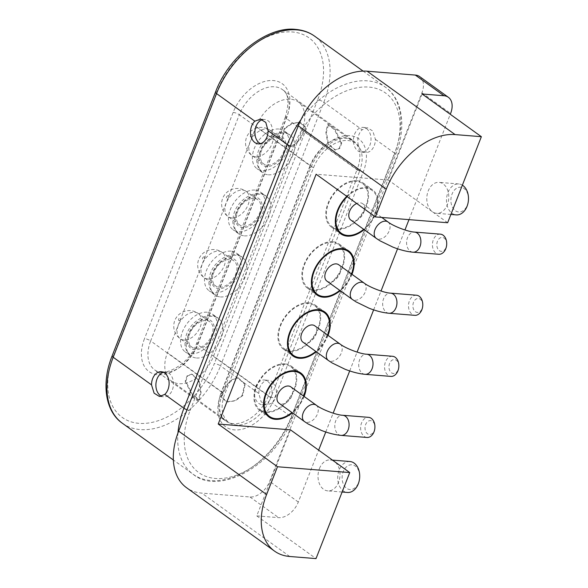 <?xml version="1.0" encoding="UTF-8"?>
<svg xmlns="http://www.w3.org/2000/svg" width="588" height="588" viewBox="0 0 588 588"><rect width="100%" height="100%" fill="white"/><g stroke="black" fill="none" stroke-linecap="round" stroke-linejoin="round"><path stroke-width="0.44" stroke-dasharray="2.94 2.21" d="M255.582 386.845A12.414 8.769 94.6 0 1 264.225 379.98A12.414 8.769 94.6 0 1 270.877 397.87A12.414 8.769 94.6 0 1 262.233 404.735A12.414 8.769 94.6 0 1 255.582 386.845M258.808 393.49A12.414 8.769 94.6 0 1 259.962 387.198A12.414 8.769 94.6 0 1 268.606 380.333A12.414 8.769 94.6 0 1 275.257 398.223A12.414 8.769 94.6 0 1 272.06 403.03L266.489 405.073L261.123 401.788L258.808 393.49L220.507 365.883L323.841 102.187L362.149 129.794L367.463 127.736L372.785 131.021L375.394 139.341A12.414 8.769 94.6 0 1 374.247 145.633A12.414 8.769 94.6 0 1 365.604 152.498A12.414 8.769 94.6 0 1 358.952 134.608A12.414 8.769 94.6 0 1 362.149 129.794M354.571 134.255A12.414 8.769 94.6 0 1 363.215 127.39A12.414 8.769 94.6 0 1 369.867 145.28A12.414 8.769 94.6 0 1 361.223 152.145A12.414 8.769 94.6 0 1 354.571 134.255M262.542 119.673A12.414 8.769 94.6 0 1 264.673 119.482A12.414 8.769 94.6 0 1 271.325 137.364A12.414 8.769 94.6 0 1 262.682 144.229A12.414 8.769 94.6 0 1 260.528 143.663M163.464 372.285A12.414 8.769 94.6 0 1 165.684 372.064A12.414 8.769 94.6 0 1 172.335 389.954A12.414 8.769 94.6 0 1 163.699 396.819A12.414 8.769 94.6 0 1 161.575 396.268M185.198 381.193L191.828 394.739L198.354 399.605L200.493 392.218L198.524 380.414L191.526 374.152L187.08 375.879L185.198 381.193M341.716 143.016L339.82 148.352L335.38 150.072L328.398 143.795L326.421 131.999L328.56 124.612L335.101 129.492L341.716 143.016M284.18 128.603L281.726 140.047L288.524 146.294L294.118 144.655L299.476 139.628L305.37 127.104L299.329 122.26L291.677 123.392L284.18 128.603M233.157 112.396A4.653 1.294 -158.6 0 1 239.309 114.726L150.66 340.944L221.397 391.924L310.052 165.706A4.653 1.294 -158.6 0 1 311.103 167.139A4.653 1.294 -158.6 0 1 309.633 167.506L220.985 393.725A38.022 24.74 125.8 0 0 234.48 429.887A38.022 24.74 125.8 0 0 274.633 398.039L363.288 171.821A4.653 1.294 -158.6 0 1 357.129 169.484A33.369 21.712 125.8 0 0 353.101 140.525A33.369 21.712 125.8 0 0 345.288 137.761A33.369 21.712 125.8 0 0 310.052 165.706L239.309 114.726A33.369 21.712 -54.2 0 1 274.545 86.781A33.369 21.712 -54.2 0 1 282.358 89.545A33.369 21.712 -54.2 0 1 286.393 118.511L197.737 344.73A33.369 21.712 -54.2 0 1 162.501 372.674A33.369 21.712 -54.2 0 1 154.688 369.903A33.369 21.712 -54.2 0 1 150.66 340.944A4.653 1.294 21.4 0 0 144.508 338.614A38.022 24.74 125.8 0 0 158.003 374.769A38.022 24.74 125.8 0 0 198.156 342.922L286.812 116.703A38.022 24.74 125.8 0 0 273.31 80.549A38.022 24.74 125.8 0 0 233.157 112.396L144.508 338.614M190.1 410.571L293.441 146.882A71.391 46.459 -54.2 0 1 368.823 87.083A71.391 46.459 -54.2 0 1 394.166 154.975L290.825 418.663A71.391 46.459 -54.2 0 1 215.443 478.463A71.391 46.459 -54.2 0 1 190.1 410.571A4.653 1.294 21.4 0 1 187.013 409.807M419.678 76.616A18.625 12.12 -54.2 0 1 421.927 92.786L269.635 481.381A18.625 12.12 -54.2 0 1 249.974 496.978L201.794 493.111A65.18 42.417 -54.2 0 1 186.536 487.702M359.452 171.512A32.59 21.212 125.8 0 0 355.512 143.222A32.59 21.212 125.8 0 0 313.47 167.815L224.814 394.034A32.59 21.212 -54.2 0 0 228.754 422.324A32.59 21.212 -54.2 0 0 236.383 425.028A32.59 21.212 -54.2 0 0 270.796 397.731L359.452 171.512L302.092 130.176L213.444 356.394A32.59 21.212 -54.2 0 1 179.024 383.692A32.59 21.212 -54.2 0 1 171.395 380.987A32.59 21.212 -54.2 0 1 167.455 352.704L224.814 394.034M309.633 167.506A38.022 24.74 -54.2 0 1 349.786 135.659A38.022 24.74 -54.2 0 1 363.288 171.821M290.472 429.843L256.75 515.889L278.653 517.646A18.625 12.12 125.8 0 0 298.314 502.049L318.652 450.151M325.767 431.996L333.146 413.18M349.698 370.932L357.078 352.109M373.63 309.861L381.009 291.045M397.561 248.797L404.941 229.981M408.991 219.633L450.276 114.293M256.75 515.889L316.021 558.6M346.788 196.333A27.158 17.677 -54.2 0 1 366.228 187.557A27.158 17.677 -54.2 0 1 372.586 189.806A27.158 17.677 -54.2 0 1 364.126 229.621M351.991 274.317A27.158 17.677 -54.2 0 1 340.195 290.685M328.06 335.38A27.158 17.677 -54.2 0 1 316.263 351.749M304.128 396.452A27.158 17.677 -54.2 0 1 292.332 412.813M422.096 93.984L388.374 180.031L316.116 174.224M319.453 468.518A15.516 10.966 94.6 0 1 330.25 459.941A15.516 10.966 94.6 0 1 334.447 461.529A15.516 10.966 94.6 0 1 338.57 482.3A15.516 10.966 94.6 0 1 327.766 490.877A15.516 10.966 94.6 0 1 319.453 468.518M349.963 461.521A15.516 10.966 -85.4 0 0 339.158 470.106A15.516 10.966 -85.4 0 0 347.479 492.465M359.569 478.632A12.414 8.769 94.6 0 1 358.555 482.682A12.414 8.769 94.6 0 1 346.56 488.268A12.414 8.769 94.6 0 1 343.26 471.657A12.414 8.769 94.6 0 1 353.381 465.093A12.414 8.769 94.6 0 1 359.694 477.111M447.644 222.742L432.349 211.717A15.516 10.966 94.6 0 1 428.226 190.953A15.516 10.966 94.6 0 1 439.03 182.368A15.516 10.966 94.6 0 1 447.35 204.727A15.516 10.966 94.6 0 1 436.546 213.312A15.516 10.966 94.6 0 1 432.349 211.717L388.374 180.031M462.374 185.169A15.516 10.966 -85.4 0 0 458.736 183.956A15.516 10.966 -85.4 0 0 447.938 192.533A15.516 10.966 -85.4 0 0 456.251 214.892M468.474 199.538A12.414 8.769 -85.4 0 0 462.153 187.521A12.414 8.769 -85.4 0 0 452.04 194.084A12.414 8.769 -85.4 0 0 455.332 210.702A12.414 8.769 -85.4 0 0 467.335 205.109A12.414 8.769 -85.4 0 0 468.349 201.059M356.666 180.663A27.158 17.677 125.8 0 0 330.103 198.913A27.158 17.677 125.8 0 0 331.272 226.99A27.158 17.677 125.8 0 0 337.63 229.239A27.158 17.677 125.8 0 0 364.2 210.996A27.158 17.677 125.8 0 0 363.031 182.919A27.158 17.677 125.8 0 0 356.666 180.663M366.912 202.992A26.379 17.17 -54.2 0 1 331.728 226.358A26.379 17.17 -54.2 0 1 327.391 206.91A26.379 17.17 -54.2 0 1 362.575 183.552A26.379 17.17 -54.2 0 1 366.912 202.992M347.214 196.635A26.379 17.17 -54.2 0 1 372.13 190.439A26.379 17.17 -54.2 0 1 376.474 209.887A26.379 17.17 -54.2 0 1 363.685 229.298M350.808 220.03A10.084 6.564 125.8 0 0 353.175 220.86A10.084 6.564 125.8 0 0 363.825 212.415A10.084 6.564 125.8 0 0 362.605 203.661A10.084 6.564 125.8 0 0 360.246 202.823A10.084 6.564 125.8 0 0 356.732 203.499M440.383 234.156A10.084 7.129 -85.4 0 0 433.356 239.735A10.084 7.129 -85.4 0 0 436.039 253.23A10.084 7.129 -85.4 0 0 438.766 254.266M446.704 244.351A6.982 4.932 -85.4 0 0 444.212 238.14A6.982 4.932 -85.4 0 0 437.457 241.286A6.982 4.932 -85.4 0 0 439.317 250.635A6.982 4.932 -85.4 0 0 446.637 245.211M332.734 241.734A27.158 17.677 125.8 0 0 306.172 259.977A27.158 17.677 125.8 0 0 307.34 288.054A27.158 17.677 125.8 0 0 313.698 290.303A27.158 17.677 125.8 0 0 340.268 272.06A27.158 17.677 125.8 0 0 339.1 243.983A27.158 17.677 125.8 0 0 332.734 241.734M342.98 264.056A26.379 17.17 -54.2 0 1 307.796 287.422A26.379 17.17 -54.2 0 1 303.459 267.974A26.379 17.17 -54.2 0 1 338.644 244.615A26.379 17.17 -54.2 0 1 342.98 264.056M351.543 274.001A26.379 17.17 -54.2 0 1 339.754 290.369M326.884 281.093A10.084 6.564 125.8 0 0 329.243 281.931A10.084 6.564 125.8 0 0 339.893 273.479A10.084 6.564 125.8 0 0 338.673 264.725M416.451 295.22A10.084 7.129 -85.4 0 0 409.424 300.799A10.084 7.129 -85.4 0 0 412.107 314.293A10.084 7.129 -85.4 0 0 414.834 315.33M422.772 305.422A6.982 4.932 -85.4 0 0 420.28 299.204A6.982 4.932 -85.4 0 0 413.526 302.35A6.982 4.932 -85.4 0 0 415.385 311.699A6.982 4.932 -85.4 0 0 422.706 306.274M308.803 302.798A27.158 17.677 125.8 0 0 282.24 321.041A27.158 17.677 125.8 0 0 283.409 349.118A27.158 17.677 125.8 0 0 289.766 351.374A27.158 17.677 125.8 0 0 316.337 333.124A27.158 17.677 125.8 0 0 315.168 305.047A27.158 17.677 125.8 0 0 308.803 302.798M319.049 325.127A26.379 17.17 -54.2 0 1 283.864 348.486A26.379 17.17 -54.2 0 1 279.528 329.045A26.379 17.17 -54.2 0 1 314.712 305.679A26.379 17.17 -54.2 0 1 319.049 325.127M327.612 335.064A26.379 17.17 -54.2 0 1 315.822 351.433M302.952 342.157A10.084 6.564 125.8 0 0 305.312 342.995A10.084 6.564 125.8 0 0 315.962 334.543A10.084 6.564 125.8 0 0 314.742 325.789M392.519 356.284A10.084 7.129 -85.4 0 0 385.493 361.863A10.084 7.129 -85.4 0 0 388.176 375.364A10.084 7.129 -85.4 0 0 390.902 376.394M398.84 366.486A6.982 4.932 -85.4 0 0 396.349 360.275A6.982 4.932 -85.4 0 0 389.601 363.413A6.982 4.932 -85.4 0 0 391.454 372.763A6.982 4.932 -85.4 0 0 398.774 367.338M284.871 363.862A27.158 17.677 125.8 0 0 258.308 382.104A27.158 17.677 125.8 0 0 259.477 410.181A27.158 17.677 125.8 0 0 265.835 412.438A27.158 17.677 125.8 0 0 292.405 394.188A27.158 17.677 125.8 0 0 291.236 366.118A27.158 17.677 125.8 0 0 284.871 363.862M295.117 386.191A26.379 17.17 -54.2 0 1 259.933 409.549A26.379 17.17 -54.2 0 1 255.596 390.109A26.379 17.17 -54.2 0 1 290.781 366.743A26.379 17.17 -54.2 0 1 295.117 386.191M303.687 396.128A26.379 17.17 -54.2 0 1 291.891 412.497M290.81 386.853A10.084 6.564 -54.2 0 1 292.03 395.606A10.084 6.564 -54.2 0 1 281.38 404.059A10.084 6.564 -54.2 0 1 279.021 403.221M366.971 437.465A10.084 7.129 94.6 0 1 364.244 436.428A10.084 7.129 94.6 0 1 361.569 422.926A10.084 7.129 94.6 0 1 368.588 417.348M374.843 428.402A6.982 4.932 94.6 0 1 367.522 433.826A6.982 4.932 94.6 0 1 365.67 424.485A6.982 4.932 94.6 0 1 372.417 421.339A6.982 4.932 94.6 0 1 374.909 427.55M284.798 128.654L292.354 123.473L300.218 122.326L306.252 127.361L300.093 139.679L294.632 144.736L289.083 146.353L282.284 140.084L284.798 128.654M341.099 142.972L334.41 129.625L327.656 124.538L325.803 131.947L327.839 143.766L334.837 150.013L339.269 148.279L341.099 142.972M313.47 167.815L256.111 126.486A32.59 21.212 -54.2 0 1 298.16 101.886A32.59 21.212 -54.2 0 1 302.092 130.176M256.111 126.486L167.455 352.704M242.116 395.555L244.623 384.104L237.831 377.871L232.223 379.51L226.821 384.537L220.662 396.885L226.681 401.876L234.531 400.744L242.116 395.555M201.103 392.262L199.251 399.671L192.511 394.607L185.808 381.245L187.66 375.894L192.085 374.189L199.067 380.473L201.103 392.262M242.726 395.606L235.215 400.825L227.578 401.949L221.529 397.113L227.431 384.581L232.819 379.532L238.375 377.908L245.174 384.17L242.726 395.606M278.83 129.022A23.277 15.148 125.8 0 0 256.059 144.663A23.277 15.148 125.8 0 0 257.066 168.727A23.277 15.148 125.8 0 0 262.513 170.66A23.277 15.148 125.8 0 0 285.283 155.019A23.277 15.148 125.8 0 0 284.283 130.955A23.277 15.148 125.8 0 0 278.83 129.022M254.898 190.086A23.277 15.148 125.8 0 0 232.128 205.726A23.277 15.148 125.8 0 0 233.135 229.79A23.277 15.148 125.8 0 0 238.581 231.723A23.277 15.148 125.8 0 0 261.351 216.083A23.277 15.148 125.8 0 0 260.352 192.019A23.277 15.148 125.8 0 0 254.898 190.086M230.966 251.157A23.277 15.148 125.8 0 0 208.196 266.79A23.277 15.148 125.8 0 0 209.203 290.854A23.277 15.148 125.8 0 0 214.649 292.787A23.277 15.148 125.8 0 0 237.427 277.154A23.277 15.148 125.8 0 0 236.42 253.083A23.277 15.148 125.8 0 0 230.966 251.157M207.035 312.221A23.277 15.148 125.8 0 0 184.264 327.861A23.277 15.148 125.8 0 0 185.271 351.925A23.277 15.148 125.8 0 0 190.718 353.851A23.277 15.148 125.8 0 0 213.495 338.218A23.277 15.148 125.8 0 0 212.489 314.154A23.277 15.148 125.8 0 0 207.035 312.221M268.253 174.79A23.277 15.148 125.8 0 0 293.846 152.248A23.277 15.148 125.8 0 0 290.016 135.086A23.277 15.148 125.8 0 0 284.57 133.16A23.277 15.148 125.8 0 0 258.97 155.702A23.277 15.148 125.8 0 0 262.799 172.857A23.277 15.148 125.8 0 0 268.253 174.79M260.962 152.373A15.516 10.099 -54.2 0 1 281.659 138.628A15.516 10.099 -54.2 0 1 284.21 150.065A15.516 10.099 -54.2 0 1 263.512 163.809A15.516 10.099 -54.2 0 1 260.962 152.373M251.929 134.674A1.551 1.007 125.8 0 0 250.392 136.181A1.551 1.007 125.8 0 0 251.172 137.445A1.551 1.007 125.8 0 0 252.715 135.946A1.551 1.007 125.8 0 0 251.929 134.674M244.321 235.854A23.277 15.148 125.8 0 0 269.914 213.312A23.277 15.148 125.8 0 0 266.085 196.157A23.277 15.148 125.8 0 0 260.638 194.224A23.277 15.148 125.8 0 0 235.038 216.766A23.277 15.148 125.8 0 0 238.868 233.928A23.277 15.148 125.8 0 0 244.321 235.854M237.03 213.437A15.516 10.099 -54.2 0 1 257.728 199.692A15.516 10.099 -54.2 0 1 260.278 211.129A15.516 10.099 -54.2 0 1 239.581 224.873A15.516 10.099 -54.2 0 1 237.03 213.437M228.004 195.745A1.551 1.007 125.8 0 0 226.461 197.245A1.551 1.007 125.8 0 0 227.24 198.516A1.551 1.007 125.8 0 0 228.783 197.009A1.551 1.007 125.8 0 0 228.004 195.745M220.39 296.925A23.277 15.148 125.8 0 0 245.982 274.375A23.277 15.148 125.8 0 0 242.153 257.221A23.277 15.148 125.8 0 0 236.707 255.288A23.277 15.148 125.8 0 0 211.107 277.83A23.277 15.148 125.8 0 0 214.936 294.992A23.277 15.148 125.8 0 0 220.39 296.925M213.099 274.5A15.516 10.099 -54.2 0 1 233.796 260.756A15.516 10.099 -54.2 0 1 236.347 272.2A15.516 10.099 -54.2 0 1 215.649 285.937A15.516 10.099 -54.2 0 1 213.099 274.5M204.073 256.809A1.551 1.007 125.8 0 0 202.529 258.308A1.551 1.007 125.8 0 0 203.316 259.58A1.551 1.007 125.8 0 0 204.852 258.081A1.551 1.007 125.8 0 0 204.073 256.809M196.458 357.989A23.277 15.148 125.8 0 0 222.051 335.439A23.277 15.148 125.8 0 0 218.221 318.284A23.277 15.148 125.8 0 0 212.775 316.351A23.277 15.148 125.8 0 0 187.175 338.901A23.277 15.148 125.8 0 0 191.004 356.056A23.277 15.148 125.8 0 0 196.458 357.989M189.167 335.564A15.516 10.099 -54.2 0 1 209.865 321.827A15.516 10.099 -54.2 0 1 212.415 333.264A15.516 10.099 -54.2 0 1 191.717 347.008A15.516 10.099 -54.2 0 1 189.167 335.564M179.384 320.644A1.551 1.007 -54.2 0 1 178.598 319.372A1.551 1.007 -54.2 0 1 180.141 317.873A1.551 1.007 -54.2 0 1 180.92 319.144A1.551 1.007 -54.2 0 1 179.384 320.644M375.394 139.341L394.585 153.167L291.244 416.863L272.06 403.03M300.99 119.643A76.043 49.488 -54.2 0 1 367.588 80.857A76.043 49.488 -54.2 0 1 385.397 87.164A76.043 49.488 -54.2 0 1 394.585 153.167A4.653 1.294 -158.6 0 1 395.636 154.607A4.653 1.294 -158.6 0 1 394.166 154.975M215.495 92.14A4.653 1.294 -158.6 0 1 216.965 91.772A71.391 46.459 -54.2 0 1 292.346 31.973A71.391 46.459 -54.2 0 1 317.689 99.857A4.653 1.294 -158.6 0 1 323.841 102.187A76.043 49.488 125.8 0 0 314.654 36.191M122.4 423.264A76.043 49.488 125.8 0 0 140.201 429.578A76.043 49.488 125.8 0 0 220.507 365.883A4.653 1.294 21.4 0 0 214.348 363.553A71.391 46.459 -54.2 0 1 138.966 423.345A71.391 46.459 -54.2 0 1 113.624 355.461A4.653 1.294 21.4 0 0 112.154 355.828M290.825 418.663A4.653 1.294 21.4 0 0 292.295 418.296A4.653 1.294 21.4 0 0 291.244 416.863A76.043 49.488 -54.2 0 1 210.945 480.558A76.043 49.488 -54.2 0 1 193.136 474.244A76.043 49.488 -54.2 0 1 177.951 432.988M113.624 355.461L216.965 91.772M317.689 99.857L214.348 363.553M220.985 393.725A4.653 1.294 21.4 0 0 222.448 393.357A4.653 1.294 21.4 0 0 221.397 391.924A33.369 21.712 125.8 0 0 225.432 420.883A33.369 21.712 125.8 0 0 233.245 423.654A33.369 21.712 125.8 0 0 268.481 395.709L357.129 169.484L286.393 118.511A4.653 1.294 -158.6 0 1 285.342 117.071A4.653 1.294 -158.6 0 1 286.812 116.703M198.156 342.922A4.653 1.294 21.4 0 0 196.686 343.289A4.653 1.294 21.4 0 0 197.737 344.73L268.481 395.709A4.653 1.294 21.4 0 0 274.633 398.039M421.927 92.786L450.606 113.447M298.314 502.049L269.635 481.381M249.974 496.978L278.653 517.646M289.744 556.491L201.794 493.111M388.036 221.985A10.084 6.564 -54.2 0 1 389.256 230.739A10.084 6.564 -54.2 0 1 378.606 239.191A10.084 6.564 -54.2 0 1 376.239 238.353M412.923 252.193A10.084 7.129 94.6 0 1 410.196 251.157A10.084 7.129 94.6 0 1 407.521 237.655A10.084 7.129 94.6 0 1 414.54 232.084M364.104 283.048A10.084 6.564 -54.2 0 1 365.324 291.802A10.084 6.564 -54.2 0 1 354.674 300.255A10.084 6.564 -54.2 0 1 352.308 299.417M388.991 313.257A10.084 7.129 94.6 0 1 386.265 312.221A10.084 7.129 94.6 0 1 383.589 298.726A10.084 7.129 94.6 0 1 390.608 293.147M340.173 344.112A10.084 6.564 -54.2 0 1 341.393 352.866A10.084 6.564 -54.2 0 1 330.743 361.319A10.084 6.564 -54.2 0 1 328.376 360.481M365.06 374.321A10.084 7.129 94.6 0 1 362.333 373.284A10.084 7.129 94.6 0 1 359.658 359.79A10.084 7.129 94.6 0 1 366.677 354.211M316.241 405.176A10.084 6.564 -54.2 0 1 317.461 413.937A10.084 6.564 -54.2 0 1 306.811 422.382A10.084 6.564 -54.2 0 1 304.444 421.545M341.136 435.385A10.084 7.129 94.6 0 1 338.401 434.356A10.084 7.129 94.6 0 1 335.726 420.854A10.084 7.129 94.6 0 1 342.745 415.275M293.441 146.882A4.653 1.294 -158.6 0 1 290.347 146.118M270.796 397.731L213.444 356.394M259.8 152.483A17.074 11.106 125.8 0 0 268.422 166.463A17.074 11.106 125.8 0 0 285.371 149.955A17.074 11.106 125.8 0 0 276.75 135.975A17.074 11.106 125.8 0 0 259.8 152.483M257.279 156.775A15.516 10.099 125.8 0 0 272.692 141.767A15.516 10.099 125.8 0 0 270.142 130.33A15.516 10.099 125.8 0 0 264.85 129.059A15.516 10.099 125.8 0 0 249.444 144.067A15.516 10.099 125.8 0 0 251.995 155.511A15.516 10.099 125.8 0 0 257.279 156.775M235.869 213.554A17.074 11.106 125.8 0 0 244.49 227.527A17.074 11.106 125.8 0 0 261.44 211.019A17.074 11.106 125.8 0 0 252.818 197.039A17.074 11.106 125.8 0 0 235.869 213.554M233.348 217.839A15.516 10.099 125.8 0 0 248.761 202.831A15.516 10.099 125.8 0 0 246.21 191.394A15.516 10.099 125.8 0 0 240.918 190.122A15.516 10.099 125.8 0 0 225.513 205.139A15.516 10.099 125.8 0 0 228.063 216.575A15.516 10.099 125.8 0 0 233.348 217.839M211.937 274.618A17.074 11.106 125.8 0 0 220.559 288.59A17.074 11.106 125.8 0 0 237.508 272.082A17.074 11.106 125.8 0 0 228.886 258.103A17.074 11.106 125.8 0 0 211.937 274.618M209.416 278.903A15.516 10.099 125.8 0 0 224.829 263.894A15.516 10.099 125.8 0 0 222.279 252.458A15.516 10.099 125.8 0 0 216.987 251.186A15.516 10.099 125.8 0 0 201.581 266.202A15.516 10.099 125.8 0 0 204.132 277.639A15.516 10.099 125.8 0 0 209.416 278.903M188.006 335.682A17.074 11.106 125.8 0 0 196.627 349.662A17.074 11.106 125.8 0 0 213.576 333.146A17.074 11.106 125.8 0 0 204.955 319.174A17.074 11.106 125.8 0 0 188.006 335.682M185.485 339.974A15.516 10.099 125.8 0 0 200.898 324.958A15.516 10.099 125.8 0 0 198.347 313.522A15.516 10.099 125.8 0 0 193.055 312.257A15.516 10.099 125.8 0 0 177.649 327.266A15.516 10.099 125.8 0 0 180.2 338.703A15.516 10.099 125.8 0 0 185.485 339.974M262.233 404.735L266.489 405.073M264.225 379.98L268.606 380.333M363.215 127.39L367.463 127.736M361.223 152.145L365.604 152.498M363.105 71.104L385.397 87.164C402.067 98.534 407.028 126.354 395.636 154.607L292.295 418.296C275.346 465.571 218.64 496.103 193.136 474.244L173.35 459.985M260.418 119.136L264.673 119.482M258.308 143.876L262.682 144.229M161.303 371.719L165.684 372.064M159.444 396.474L163.699 396.819M285.342 117.071L196.686 343.289C188.087 367.324 160.186 377.886 154.688 369.903L225.432 420.883L221.801 416.671L220.11 411.879C218.993 406.845 219.772 400.671 222.448 393.357L311.103 167.139C316.601 154.475 324.701 145.589 335.388 140.481C339.746 138.658 343.466 137.908 346.545 138.239L353.101 140.525L282.358 89.545C288.554 93.044 289.546 102.224 285.342 117.071M332.492 460.117L330.25 459.941M342.113 492.031L327.766 490.877M458.736 183.956L439.03 182.368M450.893 214.458L436.546 213.312M331.272 226.99L340.834 233.877M363.031 182.919L372.586 189.806M372.13 190.439L362.575 183.552M337.88 230.79L331.728 226.358M307.34 288.054L316.903 294.941M339.1 243.983L348.655 250.878M344.796 249.055L338.644 244.615M313.948 291.861L307.796 287.422M283.409 349.118L292.971 356.005M315.168 305.047L324.723 311.941M320.872 310.119L314.712 305.679M290.016 352.925L283.864 348.486M259.477 410.181L269.039 417.068M291.236 366.118L300.791 373.005M296.94 371.182L290.781 366.743M266.085 413.989L259.933 409.549M298.16 101.886L355.512 143.222M198.354 399.605L199.251 399.671M226.681 401.876L227.578 401.949M191.526 374.144L192.085 374.189M237.831 377.863L238.375 377.908M284.283 130.955L290.016 135.086C282.821 127.405 261.675 136.467 257.632 153.608C256.236 159.076 256.522 163.787 258.492 167.749L262.799 172.857L257.066 168.727M263.512 163.809L251.995 155.511A15.516 15.516 0 0 1 259.536 127.471A15.516 15.516 0 0 1 270.142 130.33L281.659 138.628M260.352 192.019L266.085 196.157C258.889 188.476 237.743 197.531 233.701 214.671C232.304 220.14 232.591 224.851 234.561 228.813L238.868 233.928L233.135 229.79M239.581 224.873L228.063 216.575A15.516 15.516 0 0 1 235.604 188.542A15.516 15.516 0 0 1 246.21 191.394L257.728 199.692M236.42 253.083L242.153 257.221C234.957 249.54 213.819 258.595 209.769 275.735C208.373 281.204 208.659 285.922 210.629 289.877L214.936 294.992L209.203 290.854M215.649 285.937L204.132 277.639A15.516 15.516 0 0 1 211.673 249.606A15.516 15.516 0 0 1 222.279 252.458L233.796 260.756M212.489 314.154L218.221 318.284C211.026 310.604 189.887 319.659 185.837 336.799C184.441 342.267 184.728 346.986 186.697 350.94L191.004 356.056L185.271 351.925M191.717 347.008L180.2 338.703A15.516 15.516 0 0 1 187.741 310.67A15.516 15.516 0 0 1 198.347 313.522L209.865 321.827M288.524 146.309L289.083 146.353M334.829 150.028L335.38 150.065M299.329 122.26L300.218 122.333M327.656 124.538L328.56 124.612M171.395 380.987L228.754 422.324M381.744 217.45L362.605 203.661"/><path stroke-width="0.88" d="M268.099 130.727L265.791 122.429L260.418 119.136L254.854 121.179A12.414 8.769 -85.4 0 0 251.649 125.994A12.414 8.769 -85.4 0 0 258.308 143.876A12.414 8.769 -85.4 0 0 266.945 137.011A12.414 8.769 -85.4 0 0 268.099 130.727L287.289 144.552A76.043 49.488 -54.2 0 1 300.99 119.643M260.528 143.663A12.414 8.769 94.6 0 1 256.03 126.347A12.414 8.769 94.6 0 1 262.542 119.673M164.758 394.416A12.414 8.769 -85.4 0 0 167.962 389.601A12.414 8.769 -85.4 0 0 161.303 371.719A12.414 8.769 -85.4 0 0 152.667 378.584A12.414 8.769 -85.4 0 0 151.513 384.868L154.115 393.188L159.444 396.474L164.758 394.416L183.948 408.241L287.289 144.552A4.653 1.294 -158.6 0 0 290.347 146.118M161.575 396.268A12.414 8.769 94.6 0 1 157.04 378.929A12.414 8.769 94.6 0 1 163.464 372.285M266.607 494.508A65.18 42.417 125.8 0 0 274.486 551.081L186.536 487.702A65.18 42.417 -54.2 0 1 178.656 431.129L266.607 494.508L277.485 466.747L218.214 424.036L316.116 174.224L375.387 216.935L447.644 222.742L481.366 136.695L455.09 134.586A65.18 42.417 125.8 0 0 386.265 189.182L375.387 216.935M386.265 189.182L298.314 125.803L178.656 431.129M298.314 125.803A65.18 42.417 -54.2 0 1 367.14 71.207L455.09 134.586M450.276 114.293L450.606 113.447A18.625 12.12 125.8 0 0 448.357 97.285A18.625 12.12 125.8 0 0 443.991 95.741L415.319 75.073L367.14 71.207M415.319 75.073A18.625 12.12 -54.2 0 1 419.678 76.616L448.357 97.285M318.652 450.151L325.767 431.996M333.146 413.18L349.698 370.932M357.078 352.109L373.63 309.861M381.009 291.045L397.561 248.797M404.941 229.981L408.991 219.633M274.486 551.081A65.18 42.417 125.8 0 0 289.744 556.491L316.021 558.6L349.742 472.554L277.485 466.747M364.126 229.621A27.158 17.677 -54.2 0 1 347.192 236.126A27.158 17.677 -54.2 0 1 340.834 233.877A27.158 17.677 -54.2 0 1 346.788 196.333M340.195 290.685A27.158 17.677 -54.2 0 1 323.26 297.197A27.158 17.677 -54.2 0 1 316.903 294.941A27.158 17.677 -54.2 0 1 315.727 266.864A27.158 17.677 -54.2 0 1 342.297 248.621A27.158 17.677 -54.2 0 1 348.655 250.878A27.158 17.677 -54.2 0 1 351.991 274.317M316.263 351.749A27.158 17.677 -54.2 0 1 299.329 358.261A27.158 17.677 -54.2 0 1 292.971 356.005A27.158 17.677 -54.2 0 1 291.795 327.928A27.158 17.677 -54.2 0 1 318.365 309.685A27.158 17.677 -54.2 0 1 324.723 311.941A27.158 17.677 -54.2 0 1 328.06 335.38M292.332 412.813A27.158 17.677 -54.2 0 1 275.397 419.325A27.158 17.677 -54.2 0 1 269.039 417.068A27.158 17.677 -54.2 0 1 267.863 388.999A27.158 17.677 -54.2 0 1 294.434 370.749A27.158 17.677 -54.2 0 1 300.791 373.005A27.158 17.677 -54.2 0 1 304.128 396.452M481.366 136.695L422.096 93.984L443.991 95.741M218.214 424.036L290.472 429.843L349.742 472.554M342.113 492.031L347.479 492.465A15.516 10.966 -85.4 0 0 358.276 483.88A15.516 10.966 -85.4 0 0 359.547 478.816A15.516 10.966 -85.4 0 0 359.702 476.919A15.516 10.966 -85.4 0 0 349.963 461.521L332.492 460.117M359.702 476.919L359.694 477.111A12.414 8.769 94.6 0 1 359.569 478.632L359.547 478.816M450.893 214.458L456.251 214.892A15.516 10.966 -85.4 0 0 467.056 206.314A15.516 10.966 -85.4 0 0 468.327 201.25A15.516 10.966 -85.4 0 0 468.482 199.347A15.516 10.966 -85.4 0 0 462.374 185.169M468.327 201.25L468.349 201.059A12.414 8.769 -85.4 0 0 468.474 199.538L468.482 199.347M363.685 229.298A26.379 17.17 -54.2 0 1 341.283 233.245A26.379 17.17 -54.2 0 1 336.946 213.804A26.379 17.17 -54.2 0 1 347.214 196.635M356.732 203.499A10.084 6.564 125.8 0 0 349.456 211.643A10.084 6.564 125.8 0 0 350.808 220.03L376.239 238.353A10.084 6.564 -54.2 0 1 375.019 229.592A10.084 6.564 -54.2 0 1 385.677 221.147A10.084 6.564 -54.2 0 1 388.036 221.985L381.744 217.45M412.923 252.193L438.766 254.266A10.084 7.129 -85.4 0 0 446.615 245.394A10.084 7.129 -85.4 0 0 446.711 244.16A10.084 7.129 -85.4 0 0 443.109 235.193A10.084 7.129 -85.4 0 0 440.383 234.156L414.54 232.084A10.084 7.129 94.6 0 1 417.267 233.113A10.084 7.129 94.6 0 1 419.95 246.615A10.084 7.129 94.6 0 1 412.923 252.193C406.83 251.635 400.163 249.944 392.946 247.129L379.973 240.808L376.239 238.353M446.615 245.394L446.637 245.211A6.982 4.932 -85.4 0 0 446.704 244.351L446.711 244.16M339.754 290.369A26.379 17.17 -54.2 0 1 317.351 294.309A26.379 17.17 -54.2 0 1 313.014 274.868A26.379 17.17 -54.2 0 1 348.199 251.502A26.379 17.17 -54.2 0 1 352.543 270.95A26.379 17.17 -54.2 0 1 351.543 274.001M336.314 263.887A10.084 6.564 125.8 0 0 326.443 270.664A10.084 6.564 125.8 0 0 326.884 281.093L352.308 299.417A10.084 6.564 -54.2 0 1 351.087 290.663A10.084 6.564 -54.2 0 1 361.745 282.211A10.084 6.564 -54.2 0 1 364.104 283.048L338.673 264.725A10.084 6.564 125.8 0 0 336.314 263.887M388.991 313.257L414.834 315.33A10.084 7.129 -85.4 0 0 422.684 306.466A10.084 7.129 -85.4 0 0 422.779 305.231A10.084 7.129 -85.4 0 0 419.178 296.256A10.084 7.129 -85.4 0 0 416.451 295.22L390.608 293.147A10.084 7.129 94.6 0 1 393.335 294.176A10.084 7.129 94.6 0 1 396.018 307.678A10.084 7.129 94.6 0 1 388.991 313.257C382.898 312.698 376.232 311.008 369.014 308.193L356.041 301.872L352.308 299.417M422.684 306.466L422.706 306.274A6.982 4.932 -85.4 0 0 422.772 305.422L422.779 305.231M315.822 351.433A26.379 17.17 -54.2 0 1 293.419 355.38A26.379 17.17 -54.2 0 1 289.083 335.932A26.379 17.17 -54.2 0 1 324.275 312.566A26.379 17.17 -54.2 0 1 328.611 332.014A26.379 17.17 -54.2 0 1 327.612 335.064M312.382 324.951A10.084 6.564 125.8 0 0 302.511 331.728A10.084 6.564 125.8 0 0 302.952 342.157L328.376 360.481A10.084 6.564 -54.2 0 1 327.156 351.727A10.084 6.564 -54.2 0 1 337.813 343.274A10.084 6.564 -54.2 0 1 340.173 344.112L314.742 325.789A10.084 6.564 125.8 0 0 312.382 324.951M365.06 374.321L390.902 376.394A10.084 7.129 -85.4 0 0 398.752 367.529A10.084 7.129 -85.4 0 0 398.848 366.295A10.084 7.129 -85.4 0 0 395.246 357.32A10.084 7.129 -85.4 0 0 392.519 356.284L366.677 354.211A10.084 7.129 94.6 0 1 369.404 355.248A10.084 7.129 94.6 0 1 372.086 368.742A10.084 7.129 94.6 0 1 365.06 374.321C358.967 373.762 352.3 372.072 345.082 369.257L332.11 362.943L328.376 360.481M398.752 367.529L398.774 367.338A6.982 4.932 -85.4 0 0 398.84 366.486L398.848 366.295M291.891 412.497A26.379 17.17 -54.2 0 1 269.488 416.444A26.379 17.17 -54.2 0 1 265.151 396.996A26.379 17.17 -54.2 0 1 300.343 373.637A26.379 17.17 -54.2 0 1 304.68 393.078A26.379 17.17 -54.2 0 1 303.687 396.128M279.021 403.221A10.084 6.564 -54.2 0 1 278.58 392.791A10.084 6.564 -54.2 0 1 288.451 386.015A10.084 6.564 -54.2 0 1 290.81 386.853L316.241 405.176A10.084 6.564 -54.2 0 0 313.882 404.346A10.084 6.564 -54.2 0 0 303.224 412.791A10.084 6.564 -54.2 0 0 304.444 421.545L279.021 403.221M342.745 415.275L368.588 417.348A10.084 7.129 94.6 0 1 371.315 418.384A10.084 7.129 94.6 0 1 374.916 427.358A10.084 7.129 94.6 0 1 374.821 428.593A10.084 7.129 94.6 0 1 366.971 437.465L341.136 435.385A10.084 7.129 94.6 0 0 348.155 429.806A10.084 7.129 94.6 0 0 345.472 416.311A10.084 7.129 94.6 0 0 342.745 415.275C336.806 415.143 321.702 409.52 316.241 405.176M374.916 427.358L374.909 427.55A6.982 4.932 94.6 0 1 374.843 428.402L374.821 428.593M254.854 121.179L216.546 93.573A4.653 1.294 -158.6 0 1 215.495 92.14C228.93 55.794 267.54 25.982 295.588 29.4C302.871 30.017 309.229 32.281 314.654 36.191A76.043 49.488 125.8 0 0 296.844 29.878A76.043 49.488 125.8 0 0 216.546 93.573L113.205 357.261L151.513 384.868M113.205 357.261A76.043 49.488 125.8 0 0 122.4 423.264C105.722 411.901 100.761 384.082 112.154 355.828A4.653 1.294 21.4 0 0 113.205 357.261M177.951 432.988A76.043 49.488 -54.2 0 1 183.948 408.241A4.653 1.294 21.4 0 0 187.013 409.807M314.654 36.191L363.105 71.104M215.495 92.14L112.154 355.828M341.283 233.245L337.88 230.79M414.54 232.084C408.601 231.951 393.497 226.321 388.036 221.985M348.199 251.502L344.796 249.055M317.351 294.309L313.948 291.861M390.608 293.147C384.67 293.015 369.565 287.385 364.104 283.048M324.275 312.566L320.872 310.119M293.419 355.38L290.016 352.925M366.677 354.211C360.738 354.079 345.634 348.449 340.173 344.112M300.343 373.637L296.94 371.182M269.488 416.444L266.085 413.989M304.444 421.545L308.178 424.007L321.151 430.32C328.376 433.143 335.035 434.826 341.136 435.385M122.4 423.264L173.35 459.985"/></g></svg>
